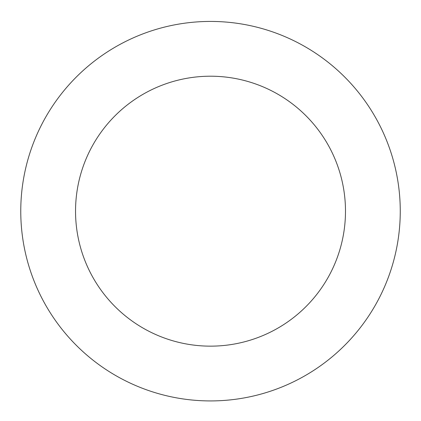 <?xml version="1.0" encoding="UTF-8"?>
<svg xmlns="http://www.w3.org/2000/svg" width="421" height="421" viewBox="0 0 421 421"><rect width="100%" height="100%" fill="white"/><g stroke="black" fill="none" stroke-linecap="round" stroke-linejoin="round"><path stroke-width="0.63" d="M296.237 41.9A189.745 189.745 0 0 0 21.05 221.578A189.745 189.745 0 0 0 314.245 370.059A189.745 189.745 0 0 0 296.237 41.9M271.492 90.768A134.973 134.973 0 0 0 75.743 218.573A134.973 134.973 0 0 0 284.301 324.196A134.973 134.973 0 0 0 271.492 90.768"/></g></svg>
